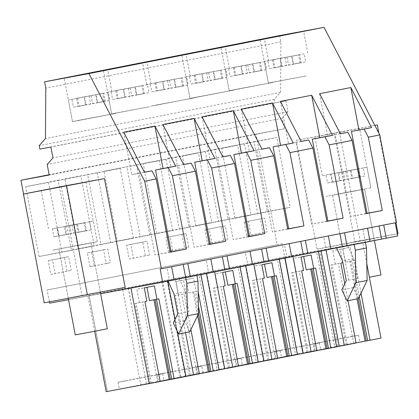 <?xml version="1.0" encoding="UTF-8"?>
<svg xmlns="http://www.w3.org/2000/svg" width="419" height="419" viewBox="0 0 419 419"><rect width="100%" height="100%" fill="white"/><g stroke="black" fill="none" stroke-linecap="round" stroke-linejoin="round"><path stroke-width="0.31" stroke-dasharray="2.1 1.57" d="M395.232 222.793L396.5 222.541M279.693 35.568L280.892 41.863L280.536 92.321L274.298 99.408L274.958 102.844L285.957 100.801L288.036 111.679L282.27 118.226L284.286 128.78L256.04 134.028L277.158 244.717L282.238 243.774L284.747 256.941L397.741 235.949M360.256 241.135L317.089 249.153L296.338 140.37L339.505 132.352L360.256 241.135L397.338 233.839M174.131 279.882L169.486 280.798L166.972 267.626L171.628 266.762L160.137 269.024M166.972 267.626L395.227 222.777M174.142 279.934L169.486 280.798M68.543 299.679L100.633 293.714M284.747 256.941L49.657 303.188M370.04 241.344L336.604 247.922M370.05 241.396L336.525 247.744M330.858 249.054L326.212 249.965L323.698 236.798M330.869 249.101L326.212 249.965M291.676 256.758L287.031 257.675L284.517 244.507M291.687 256.81L287.031 257.675M252.495 264.468L247.849 265.379L245.335 252.212M252.505 264.515L247.849 265.379M213.313 272.177L208.667 273.088L206.153 259.921M213.323 272.224L208.667 273.088M167.212 280.877L87.938 296.055L89.153 295.819L107.29 391.435L140.831 384.851L122.594 289.241L285.061 257.282L303.199 352.898L336.74 346.314L318.503 250.703L362.739 242.47L167.212 280.877L185.449 376.492L181.757 377.22L180.956 377.378L162.719 281.762M245.88 264.986L264.117 360.602L303.304 352.892L285.061 257.282L318.503 250.703M106.18 391.671L107.39 391.43L89.153 295.819L122.594 289.241M167.998 280.898L196.867 275.409L168.098 281.118M282.238 243.774L47.143 290.016L49.405 301.869M277.158 244.717L47.143 290.016M23.574 194.028L42.068 290.964M256.04 134.028L49.138 174.728M267.322 211.605L234.928 217.98L221.599 148.127L253.998 141.753L267.322 211.605L290.173 207.358L257.779 213.732L244.455 143.879L276.849 137.511L290.173 207.358M244.115 222.112L260.314 218.922L262.933 232.665L246.739 235.85L244.115 222.112L264.546 218.137L267.165 231.88L250.971 235.064L248.347 221.321M156.559 233.393L143.235 163.541L175.629 157.167L188.959 227.019L156.559 233.393L179.416 229.146L166.092 159.293L198.486 152.925L211.81 222.772L179.416 229.146M181.951 234.336L184.57 248.079L168.375 251.264L165.751 237.526L181.951 234.336L186.183 233.551L188.801 247.294L172.607 250.478L169.983 236.74L186.183 233.551M228.14 219.31L195.741 225.684L182.417 155.837L214.816 149.463L228.14 219.31L250.991 215.067L218.598 221.436L205.273 151.589L237.667 145.215L250.991 215.067M223.751 240.37L207.557 243.559L204.933 229.816L221.132 226.632L223.751 240.37L227.983 239.584L211.789 242.774L209.165 229.031L225.364 225.846L227.983 239.584M97.266 172.586L110.59 242.433L78.196 248.807L64.872 178.955L120.122 168.338L133.446 238.191L101.047 244.56L87.723 174.713L120.122 168.338M90.012 266.683L87.388 252.94L103.587 249.755L106.206 263.493L90.012 266.683L94.244 265.892L91.62 252.154L107.819 248.965L110.438 262.708L94.244 265.892M104.053 171.251L136.447 164.877L149.772 234.729L117.378 241.098L104.053 171.251L159.304 160.629L172.628 230.481L140.234 236.855L126.905 167.003M145.388 255.789L129.193 258.973L126.569 245.23L142.769 242.046L145.388 255.789L149.62 254.998L133.425 258.188L130.801 244.445L147.001 241.26L149.62 254.998M71.408 250.143L39.014 256.517L25.69 186.665L58.084 180.29L71.408 250.143L94.265 245.895L61.865 252.269L48.541 182.417L80.935 176.048L94.265 245.895M67.024 271.203L50.825 274.387L48.206 260.649L64.406 257.46L67.024 271.203L71.256 270.417L55.057 273.602L52.438 259.859L68.637 256.674L71.256 270.417M284.286 128.78L49.191 175.027M282.27 118.226L47.179 164.473M288.036 111.679L52.941 157.926M285.957 100.801L50.867 147.048M274.958 102.844L39.863 149.091M274.298 99.408L39.208 145.655M280.536 92.321L45.446 138.569M280.892 41.863L45.802 88.11M378.876 133.184L395.945 222.651M339.505 132.352L374.843 125.401M296.338 140.37L374.827 125.375M344.476 131.294L314.873 136.824L344.476 131.294M334.132 132.938L354.883 241.721L398.05 233.697M317.089 249.153L354.883 241.721M352.735 242.266L373.989 238.291L352.735 242.266M61.247 186.617L81.998 295.4L125.166 287.376M365.405 242.308L362.885 229.088M347.707 245.544L353.699 258.659L342.517 260.859M353.699 258.659L357.47 278.431L353.013 287.675L358.339 298.674M185.449 376.492L185.921 376.403M185.528 332.665L175.357 279.326M200.869 274.675L200.806 274.325M199.324 373.738L189.378 375.691L174.136 295.788L186.026 293.53L184.098 293.908L190.896 329.564M186.026 293.53L183.47 280.133L193.573 278.143L196.129 291.54L198.056 291.163L188.676 292.928L186.12 279.531L176.011 281.516L183.47 280.133M198.166 291.724L198.056 291.163M219.043 369.94L217.241 370.239L199.004 274.623M219.032 369.888L217.241 370.239M206.467 273.57L206.394 273.167M214.596 271.921L214.538 271.622M240.056 266.966L239.987 266.615M258.224 362.231L256.428 362.529L238.186 266.913M258.214 362.178L256.428 362.529M245.649 265.866L245.576 265.463M253.778 264.216L253.72 263.912M279.237 259.256L279.169 258.911M297.406 354.521L295.61 354.825L277.368 259.209M297.396 354.469L295.61 354.825M284.831 258.156L284.758 257.753M292.96 256.507L292.902 256.208M318.419 251.552L318.351 251.201M336.588 346.817L334.791 347.115L316.549 251.5M336.577 346.764L334.791 347.115M321.122 251.018L321.043 250.614M326.082 250.043L326.013 249.693M348 300.706L344.774 283.778M342.318 260.424L340.197 249.3L350.3 247.315L352.856 260.712L354.783 260.33L345.403 262.095L342.847 248.697L332.744 250.688L340.197 249.3M361.031 293.085L354.783 260.33M366.793 263.719L362.739 242.47M380.981 338.086L337.955 346.078L319.713 250.462M337.955 346.078L336.74 346.314M297.558 354.024L279.321 258.408M206.698 272.696L224.835 368.317L264.117 360.602M258.376 361.733L240.139 266.117M167.516 280.4L185.654 376.021L224.935 368.311M219.195 369.438L200.958 273.822M128.334 288.11L146.472 383.731L185.753 376.016M180.013 377.147L161.776 281.531M146.571 383.725L140.831 384.851M94.657 331.267L87.938 296.055M177.321 331.335L175.048 319.409M167.757 281.186L167.689 280.835M185.931 376.451L180.956 377.378M179.18 278.698L185.172 291.813L188.943 311.584L184.486 320.828L189.807 331.827M185.172 291.813L173.99 294.012M234.928 217.98L257.779 213.732M253.998 141.753L276.849 137.511M221.599 148.127L244.455 143.879M260.314 218.922L264.546 218.137M246.739 235.85L250.971 235.064M262.933 232.665L267.165 231.88M143.235 163.541L166.092 159.293M188.959 227.019L211.81 222.772M175.629 157.167L198.486 152.925M184.57 248.079L188.801 247.294M165.751 237.526L169.983 236.74M168.375 251.264L172.607 250.478M195.741 225.684L218.598 221.436M214.816 149.463L237.667 145.215M182.417 155.837L205.273 151.589M207.557 243.559L211.789 242.774M221.132 226.632L225.364 225.846M204.933 229.816L209.165 229.031M110.59 242.433L133.446 238.191M64.872 178.955L87.723 174.713M78.196 248.807L101.047 244.56M87.388 252.94L91.62 252.154M106.206 263.493L110.438 262.708M103.587 249.755L107.819 248.965M136.447 164.877L159.304 160.629M117.378 241.098L140.234 236.855M149.772 234.729L172.628 230.481M129.193 258.973L133.425 258.188M142.769 242.046L147.001 241.26M126.569 245.23L130.801 244.445M39.014 256.517L61.865 252.269M58.084 180.29L80.935 176.048M25.69 186.665L48.541 182.417M50.825 274.387L55.057 273.602M64.406 257.46L68.637 256.674M48.206 260.649L52.438 259.859M306.231 75.907L274.073 81.883C266.128 83.454 266.604 83.418 275.498 81.778L306.231 75.907M234.891 89.587L272.727 82.449L234.891 89.587C226.946 91.159 227.423 91.127 236.316 89.483L272.727 82.449L229.214 90.75L220.913 47.237M149.504 106.735L117.341 112.711C109.401 114.282 109.878 114.251 118.771 112.606L149.504 106.735M156.523 105.001L194.364 97.863L156.523 105.001C148.583 106.578 149.059 106.541 157.953 104.897L190.545 98.528L150.856 106.164M195.704 97.297L233.545 90.158L195.704 97.297C187.764 98.868 188.241 98.832 197.134 97.192L233.545 90.158L190.032 98.46L181.731 54.947M78.159 120.421L116 113.282L78.159 120.421C70.219 121.992 70.696 121.955 79.589 120.316L116 113.282L72.487 121.583L64.186 78.07M209.332 244.507L194.097 247.341L178.478 165.468L170.983 166.94L183.653 164.588M183.611 164.515L178.478 165.468M162.886 124.516L170.983 166.94M209.301 244.35L194.097 247.341M248.514 236.803L233.278 239.631L217.66 157.759L210.165 159.236L222.835 156.879M222.793 156.806L217.66 157.759M202.068 116.807L210.165 159.236M248.483 236.641L233.278 239.631M287.696 229.093L272.46 231.927L256.842 150.049L249.347 151.526L262.016 149.174M261.975 149.096L256.842 150.049M241.25 109.097L249.347 151.526M287.664 228.936L272.46 231.927M326.878 221.389L311.642 224.217L296.024 142.345L288.529 143.817L301.198 141.465M301.156 141.392L296.024 142.345M280.431 101.393L288.529 143.817M326.846 221.227L311.642 224.217M366.059 213.68L350.823 216.513L335.205 134.635L327.71 136.112L340.38 133.755M340.343 133.682L335.205 134.635M319.618 93.683L327.71 136.112M366.028 213.517L350.823 216.513M170.151 252.217L154.915 255.045L139.297 173.173L131.796 174.65L144.471 172.293M144.429 172.219L139.297 173.173M123.705 132.221L131.796 174.65M170.119 252.055L154.915 255.045M355.836 190.839L326.233 196.37L370.894 187.853L359.533 128.308M353.783 191.2L364.593 189.053L353.783 191.2C373.654 187.377 362.571 189.315 343.339 193.028L353.783 191.2C334.556 194.908 323.468 196.846 343.339 193.028L364.593 189.053L374.408 240.485M44.205 302.832L81.998 295.4M68.721 298.134L100.33 292.122L68.721 298.134M357.47 278.431L346.288 280.63M353.013 287.675L341.831 289.875M160.142 381.442L150.196 383.401L160.158 381.52M356.05 342.904L346.104 344.863L356.066 342.983M316.869 350.614L306.923 352.568L316.884 350.693M277.687 358.318L267.741 360.277L277.703 358.397M238.505 366.028L228.559 367.987L238.521 366.106M189.378 375.691L199.339 373.816M322.525 349.305L359.895 342.087L322.525 349.305M274.241 358.8L236.871 366.023L274.241 358.8M195.877 374.219L158.508 381.437L195.877 374.219M313.422 351.096L276.053 358.313L313.422 351.096M126.617 387.842L163.986 380.625L126.617 387.842M204.98 372.428L242.35 365.211L204.98 372.428M196.961 374.256L181.72 294.348L184.098 293.908M174.136 295.788L181.72 294.348M178.567 294.913L176.011 281.516M186.12 279.531L193.573 278.143M188.676 292.928L196.129 291.54M198.444 306.095L195.678 291.603M236.143 366.546L220.902 286.643L223.28 286.198M228.559 367.987L213.318 288.078L225.207 285.821M213.318 288.078L220.902 286.643M217.749 287.209L215.198 273.811L222.651 272.423M225.317 271.9L215.198 273.811M225.302 271.821L232.755 270.438M237.238 283.454L227.857 285.219M275.325 358.842L260.084 278.934L262.462 278.494M267.741 360.277L252.5 280.374L264.389 278.111M252.5 280.374L260.084 278.934M256.936 279.499L254.38 266.102L261.833 264.714M264.499 264.19L254.38 266.102M264.483 264.111L271.936 262.729M276.42 275.749L267.039 277.509M314.507 351.132L299.266 271.229L301.643 270.784M306.923 352.568L291.682 272.664L303.571 270.407M291.682 272.664L299.266 271.229M296.118 271.79L293.562 258.392L301.015 257.009M303.681 256.486L293.562 258.392M303.665 256.407L311.118 255.019M315.601 268.04L306.221 269.805M353.688 343.423L338.447 263.52L340.825 263.08M346.104 344.863L330.863 264.955L342.752 262.697M330.863 264.955L338.447 263.52M335.3 264.085L332.744 250.688M342.847 248.697L350.3 247.315M345.403 262.095L352.856 260.712M359.272 296.741L352.41 260.775M157.78 381.96L142.539 302.057L144.911 301.617M150.196 383.401L134.955 303.492L146.844 301.235M134.955 303.492L142.539 302.057M139.386 302.623L136.83 289.225L144.288 287.837M146.949 287.314L136.83 289.225M146.938 287.235L154.391 285.852M158.874 298.867L149.494 300.633M188.943 311.584L177.761 313.784M184.486 320.828L173.304 323.028M59.33 248.891L90.483 242.994L59.33 248.891M100.33 292.122L90.939 242.884L90.483 242.994M53.213 250.054L96.6 241.831L53.213 250.054M85.874 182.139L97.234 241.684L52.574 250.201L96.6 241.831M151.343 383.186L136.102 303.283M358.177 298.705L350.986 261.011M357.03 298.93L349.839 261.226M347.257 344.648L332.01 264.745M308.075 352.358L292.829 272.45M268.893 360.062L253.647 280.159M229.712 367.772L214.465 287.863M198.465 313.878L194.259 291.839M197.611 315.648L193.107 292.053M190.53 375.476L175.283 295.573M321.216 342.433C312.087 344.119 311.6 344.156 319.749 342.543L351.295 336.515C360.419 334.828 360.911 334.797 352.761 336.41L313.931 343.732L315.235 350.603M351.295 336.515L358.575 335.216L359.895 342.087M272.931 351.934C282.055 350.247 282.542 350.211 274.393 351.824L242.847 357.847C233.723 359.533 233.236 359.57 241.386 357.957L280.211 350.63M242.847 357.847L235.567 359.146M194.568 367.348C203.692 365.661 204.179 365.625 196.029 367.238L164.484 373.266C155.36 374.947 154.873 374.984 163.022 373.371L201.848 366.049L203.168 372.915M164.484 373.266L157.204 374.565L158.508 381.437M312.113 344.224C321.237 342.538 321.729 342.501 313.574 344.114L282.034 350.143C272.905 351.829 272.418 351.866 280.568 350.247L319.393 342.925M282.034 350.143L274.749 351.441M125.302 380.971C116.178 382.657 115.691 382.694 123.841 381.081L155.386 375.052C164.51 373.366 164.997 373.334 156.847 374.947L118.022 382.269M155.386 375.052L162.666 373.753L163.986 380.625M203.665 365.557C194.542 367.243 194.055 367.28 202.204 365.667L233.75 359.638C242.873 357.952 243.36 357.915 235.211 359.533L196.385 366.855L197.689 373.727M233.75 359.638L241.03 358.339L242.35 365.211M274.073 81.883L268.396 83.046L260.094 39.533M304.215 53.847L272.46 59.744L304.215 53.847L305.744 61.86L303.634 62.279L301.12 62.771L299.59 54.758L264.269 61.399L299.59 54.758M272.46 59.744L273.989 67.763L269.359 68.674L267.83 60.655M291.629 56.183L293.159 64.201L305.744 61.86M293.159 64.201L300.145 62.824L293.562 64.049L292.033 56.031M273.989 67.763L293.562 64.049M273.434 59.692L274.964 67.705L281.95 66.333L269.359 68.674M274.964 67.705L281.542 66.485L280.012 58.471M301.12 62.771L281.542 66.485M285.046 57.408L286.575 65.422M280.421 58.32L281.95 66.333M286.999 57.094L288.529 65.113M300.145 62.824L298.616 54.81M265.033 61.551L233.278 67.454L265.033 61.551L266.563 69.57L261.938 70.481L260.409 62.462L225.087 69.109L260.409 62.462M233.278 67.454L234.808 75.467L232.288 75.965L230.178 76.378L228.648 68.365M252.448 63.892L253.977 71.906L266.563 69.57M253.977 71.906L260.964 70.533L254.38 71.754L252.851 63.74M234.808 75.467L254.38 71.754M234.252 67.401L235.782 75.415L242.769 74.043L230.178 76.378M235.782 75.415L242.36 74.194L240.831 66.176M261.938 70.481L242.36 74.194M245.864 65.113L247.393 73.131M241.239 66.024L242.769 74.043M247.818 64.804L249.347 72.817M260.964 70.533L259.434 62.52M225.851 69.261L194.097 75.163L225.851 69.261L227.381 77.274L225.27 77.693L222.756 78.185L221.227 70.172L185.905 76.818L221.227 70.172M194.097 75.163L195.621 83.177L190.996 84.088L189.467 76.069M213.266 71.602L214.795 79.615L227.381 77.274M214.795 79.615L221.777 78.243L215.198 79.463L213.669 71.45M195.621 83.177L215.198 79.463M195.071 75.106L196.6 83.124L203.587 81.747L190.996 84.088M196.6 83.124L203.178 81.899L201.649 73.885M222.756 78.185L203.178 81.899M206.682 72.822L208.212 80.836M202.058 73.734L203.587 81.747M208.636 72.508L210.165 80.527M221.777 78.243L220.253 70.224M186.67 76.97L154.91 82.868L186.67 76.97L188.199 84.984L186.088 85.403L183.574 85.895L182.045 77.876L146.718 84.523L182.045 77.876M154.91 82.868L156.439 90.886L151.814 91.792L150.285 83.779M174.084 79.306L175.608 87.325L188.199 84.984M175.608 87.325L182.595 85.947L176.017 87.173L174.487 79.154M156.439 90.886L176.017 87.173M155.889 82.815L157.418 90.829L164.405 89.457L151.814 91.792M157.418 90.829L163.997 89.608L162.467 81.59M183.574 85.895L163.997 89.608M167.5 80.532L169.03 88.545M162.876 81.438L164.405 89.457M169.454 80.218L170.983 88.231M182.595 85.947L181.066 77.934M117.341 112.711L111.669 113.874L103.367 70.361M147.488 84.675L115.728 90.577L147.488 84.675L149.017 92.693L144.393 93.599L142.863 85.586L107.536 92.232L142.863 85.586M115.728 90.577L117.257 98.591L112.632 99.502L111.103 91.489M134.897 87.016L136.426 95.029L149.017 92.693M136.426 95.029L143.413 93.657L136.835 94.877L135.306 86.864M117.257 98.591L136.835 94.877M116.707 90.52L118.237 98.538L125.218 97.161L112.632 99.502M118.237 98.538L124.815 97.313L123.286 89.299M144.393 93.599L124.815 97.313M128.319 88.236L129.848 96.255M123.689 89.147L125.218 97.161M130.272 87.927L131.802 95.941M143.413 93.657L141.884 85.638M108.306 92.384L76.546 98.282L108.306 92.384L109.836 100.398L107.725 100.817L105.206 101.309L103.682 93.296L68.355 99.937L103.682 93.296M76.546 98.282L78.075 106.3L73.451 107.212L71.921 99.193M95.715 94.72L97.245 102.739L109.836 100.398M97.245 102.739L104.231 101.361L97.653 102.587L96.124 94.568M78.075 106.3L97.653 102.587M77.525 98.229L79.05 106.243L86.036 104.87L73.451 107.212M79.05 106.243L85.633 105.022L84.104 97.009M105.206 101.309L85.633 105.022M89.137 95.946L90.666 103.959M84.507 96.857L86.036 104.87M91.091 95.632L92.62 103.65M104.231 101.361L102.702 93.348M341.925 244.408L332.534 195.17L343.339 193.028M369.369 277.231L380.976 274.937M337.358 172.775L351.038 170.203L352.568 178.216L359.444 176.938L351.829 178.436L364.781 176.032L363.252 168.014L366.96 167.239L337.358 172.775M330.638 174.074L332.167 182.092L327.538 183.003L326.008 174.985L322.305 175.76M326.008 174.985L358.627 168.925L326.008 174.985M358.627 168.925L360.157 176.938L364.781 176.032M359.444 176.938L357.915 168.925L351.038 170.203M357.915 168.925L363.252 168.014M338.793 172.612L340.322 180.626L327.538 183.003M360.157 176.938L339.584 180.846L338.054 172.832M332.167 182.092L352.568 178.216M339.584 180.846L332.707 182.124L340.322 180.626M343.423 171.701L344.952 179.714M350.3 170.423L351.829 178.436M345.67 171.334L347.199 179.348M332.707 182.124L331.178 174.11M80.129 245.031L69.685 246.859C88.917 243.146 100 241.208 80.129 245.031L90.933 242.884M75.258 334.881L107.322 328.768M63.698 226.606L77.379 224.034L78.908 232.047L85.785 230.769L78.17 232.267L91.122 229.863L89.598 221.845L93.301 221.07L63.698 226.606M52.354 228.816L84.968 222.756L52.354 228.816L53.883 236.835L58.508 235.923L56.979 227.905M84.968 222.756L86.497 230.775L91.122 229.863M85.785 230.769L84.256 222.756L77.379 224.034M84.256 222.756L89.598 221.845M65.139 226.443L66.668 234.457L53.883 236.835M86.497 230.775L65.924 234.677L64.395 226.663M58.508 235.923L78.908 232.047M65.924 234.677L59.048 235.955L66.668 234.457M69.764 225.532L71.293 233.545M76.64 224.254L78.17 232.267M72.016 225.165L73.545 233.179M59.048 235.955L57.518 227.941M245.78 264.991L264.017 360.607M206.593 272.701L224.835 368.317M167.411 280.405L185.654 376.021M128.23 288.115L146.472 383.731M307.782 53.103L303.607 31.231M268.6 60.807L264.426 38.936M151.055 83.931L146.88 62.059M190.236 76.221L186.062 54.35M146.718 84.523L142.549 62.651M229.418 68.517L225.244 46.645M111.868 91.641L107.699 69.769M322.3 175.76L314.873 136.824M373.989 238.291L364.593 189.053M68.292 298.359L58.875 249.001L68.266 298.239M41.219 190.661L48.646 229.591M280.222 350.63L281.531 357.501M235.562 359.151L236.871 366.023M319.404 342.925L320.713 349.792M274.744 351.441L276.053 358.313M118.017 382.275L119.326 389.141M268.396 83.046L264.269 61.399M229.214 90.75L225.087 69.109M190.032 98.46L185.905 76.818M111.669 113.874L107.536 92.232M72.487 121.583L68.355 99.937M332.534 195.17L348.917 281.049M370.894 187.853L366.96 167.239M90.939 242.884L100.356 292.258M97.234 241.684L93.301 221.07"/><path stroke-width="0.63" d="M383.736 225.055L386.25 238.207L397.741 235.949L395.232 222.793M171.628 266.777L174.142 279.934L162.645 282.191L160.137 269.024L396.5 222.541L379.787 134.944L324.028 27.329L279.693 35.568L44.597 81.815L45.802 88.11L45.446 138.569L39.208 145.655L39.863 149.091L50.867 147.048L52.941 157.926L47.179 164.473L49.191 175.027L20.95 180.27L23.574 194.028M210.815 259.068L213.323 272.224L174.131 279.882M49.405 301.869L49.657 303.188L68.543 299.679M100.633 293.714L162.645 282.191M386.25 238.207L370.04 241.344M367.542 228.24L370.05 241.396L330.858 249.054M328.36 235.944L330.869 249.101L291.676 256.758M289.178 243.654L291.687 256.81L252.495 264.468M249.996 251.363L252.505 264.515L213.313 272.177M49.138 174.728L20.95 180.27M324.028 27.329L88.933 73.576L44.597 81.815M297.935 32.394L260.094 39.533L297.935 32.394M226.59 46.074L264.426 38.936L226.59 46.074M141.203 63.222L103.367 70.361L141.203 63.222M180.385 55.512L142.549 62.651L180.385 55.512M187.408 53.784L225.244 46.645L187.408 53.784M69.858 76.907L107.699 69.769L69.858 76.907M379.787 134.944L368.311 137.202L382.29 210.485L366.059 213.68L352.08 140.396L340.605 142.649L329.13 144.906L343.109 218.194L326.878 221.389L312.899 148.101L289.948 152.616L303.927 225.904L287.696 229.093L273.717 155.81L250.766 160.325L264.745 233.608L248.514 236.803L234.535 163.515L211.585 168.029L225.563 241.318L209.332 244.507L195.348 171.224L172.403 175.739L168.197 167.626L155.528 169.983L163.028 168.506L154.93 126.077L175.697 166.154L168.197 167.626M195.348 171.224L191.148 163.111L183.653 164.588L162.886 124.516L194.112 118.373L214.879 158.445L194.709 162.273L202.209 160.796L194.112 118.373M211.585 168.029L207.379 159.917M234.535 163.515L230.33 155.407L222.835 156.879L202.068 116.807L233.294 110.663L254.061 150.735L246.566 152.212L233.891 154.564L241.391 153.092L233.294 110.663M250.766 160.325L246.566 152.212M273.717 155.81L269.511 147.698L262.016 149.174L241.25 109.097L272.481 102.959L293.242 143.031L273.073 146.859L280.573 145.383L272.481 102.959M289.948 152.616L285.748 144.503M312.899 148.101L308.693 139.988L301.198 141.465L280.431 101.393L311.663 95.249L332.424 135.321L324.929 136.798L312.26 139.15L319.755 137.678L311.663 95.249M329.13 144.906L324.929 136.798M352.08 140.396L347.875 132.284L340.38 133.755L319.618 93.683L350.844 87.54L371.606 127.617L351.441 131.446L358.936 129.969L350.844 87.54M368.311 137.202L364.111 129.089M88.933 73.576L144.696 181.186L156.167 178.934L151.966 170.821L144.471 172.293L123.705 132.221L154.93 126.077M156.167 178.934L170.151 252.217L186.382 249.022L172.403 175.739M161.404 268.789L144.696 181.186M397.338 233.839L398.05 233.697L395.945 222.651M374.843 125.401L377.299 124.914L378.876 133.184M374.827 125.375L377.299 124.914M61.247 186.617L104.41 178.594L125.166 287.376L44.205 302.832L23.454 194.049L61.247 186.617M168.098 281.118L173.99 294.012L177.761 313.784L173.304 323.028L178.625 334.027L187.408 315.811L186.774 283.338L183.182 264.504M190.336 276.744L187.827 263.588M224.862 269.904L222.363 256.795M229.518 269.04L227.009 255.883M264.049 262.194L261.545 249.09M268.699 261.33L266.191 248.174M303.23 254.49L300.727 241.381M307.881 253.621L305.372 240.469M342.412 246.781L339.909 233.676M347.063 245.916L344.554 232.76M381.594 239.071L379.09 225.967M336.604 247.922L342.517 260.859L346.288 280.63L341.831 289.875L347.152 300.873L355.935 282.657L355.302 250.185L354.223 244.507M347.152 300.873L358.339 298.674L367.123 280.458L366.489 247.985L355.302 250.185M366.489 247.985L365.405 242.308M185.921 376.403L193.594 374.942L185.528 332.665M198.166 291.724L213.297 371.066L219.043 369.94L200.869 274.675M193.594 374.942L199.339 373.816L190.896 329.564M206.467 273.57L224.631 368.783L219.032 369.888M224.631 368.783L232.775 367.238L214.596 271.921M225.317 271.9L227.857 285.219L237.238 283.454L252.484 363.362L258.224 362.231L240.056 266.966M232.775 367.238L238.521 366.106L223.28 286.198L225.207 285.821L222.651 272.423L232.755 270.438L235.31 283.836M245.649 265.866L263.813 361.078L258.214 362.178M263.813 361.078L271.957 359.528L253.778 264.216M264.499 264.19L267.039 277.509L276.42 275.749L291.666 355.652L297.406 354.521L279.237 259.256M271.957 359.528L277.703 358.397L262.462 278.494L264.389 278.111L261.833 264.714L271.936 262.729L274.492 276.126M284.831 258.156L302.995 353.369L297.396 354.469M302.995 353.369L311.139 351.824L292.96 256.507M303.681 256.486L306.221 269.805L315.601 268.04L330.848 347.943L336.588 346.817L318.419 251.552M311.139 351.824L316.884 350.693L301.643 270.784L303.571 270.407L301.015 257.009L311.118 255.019L313.674 268.417M326.082 250.043L344.256 345.308L336.577 346.764M339.285 346.23L321.122 251.018M344.256 345.308L356.066 342.983L348 300.706M344.774 283.778L340.825 263.08L342.752 262.697L342.318 260.424M366.793 263.719L380.981 338.086L370.029 340.238L361.031 293.085M177.321 331.335L185.931 376.451L174.115 378.776L158.874 298.867L156.947 299.25L154.391 285.852L144.288 287.837L146.844 301.235L144.911 301.617L160.158 381.52L106.18 391.671L94.657 331.267M149.206 383.678L130.969 288.078M175.048 319.409L167.757 281.186M178.625 334.027L189.807 331.827L198.59 313.611L197.957 281.133L186.774 283.338M197.957 281.133L196.878 275.461M191.148 163.111L183.611 164.515M225.563 241.318L209.301 244.35M210.328 244.146L194.709 162.273M214.879 158.445L202.209 160.796M230.33 155.407L222.793 156.806M264.745 233.608L248.483 236.641M249.509 236.442L233.891 154.564M254.061 150.735L241.391 153.092M269.511 147.698L261.975 149.096M303.927 225.904L287.664 228.936M288.691 228.732L273.073 146.859M293.242 143.031L280.573 145.383M308.693 139.988L301.156 141.392M343.109 218.194L326.846 221.227M327.878 221.023L312.26 139.15M332.424 135.321L319.755 137.678M347.875 132.284L340.343 133.682M382.29 210.485L366.028 213.517M367.06 213.318L351.441 131.446M371.606 127.617L358.936 129.969M151.966 170.821L144.429 172.219M186.382 249.022L170.119 252.055M171.146 251.856L155.528 169.983M175.697 166.154L163.028 168.506M23.454 194.049L104.41 178.594M85.24 182.291L41.219 190.661L85.24 182.291M66.616 186.031L87.372 294.814M367.123 280.458L355.935 282.657M174.115 378.776L160.142 381.442M370.029 340.238L356.05 342.904M330.848 347.943L316.869 350.614M291.666 355.652L277.687 358.318M252.484 363.362L238.505 366.028M213.297 371.066L199.324 373.738M210.925 371.512L198.444 306.095M250.106 363.802L234.865 283.914M289.288 356.092L274.047 276.21M328.47 348.388L313.229 268.5M367.652 340.678L359.272 296.741M156.947 299.25L149.494 300.633L146.949 287.314M171.743 379.216L156.502 299.334M198.59 313.611L187.408 315.811M170.318 379.452L155.088 299.595M169.171 379.666L153.935 299.81M366.232 340.914L358.177 298.705M365.08 341.129L357.03 298.93M327.045 348.624L311.815 268.762M325.898 348.838L310.662 268.977M287.863 356.333L272.633 276.472M286.716 356.543L271.481 276.687M248.682 364.038L233.451 284.182M247.535 364.252L232.299 284.391M209.5 371.747L198.465 313.878M208.353 371.962L197.611 315.648M374.408 240.485L380.976 274.937L369.369 277.231M100.356 292.258L107.322 328.768L96.511 330.91L75.258 334.881L68.292 298.359"/></g></svg>
